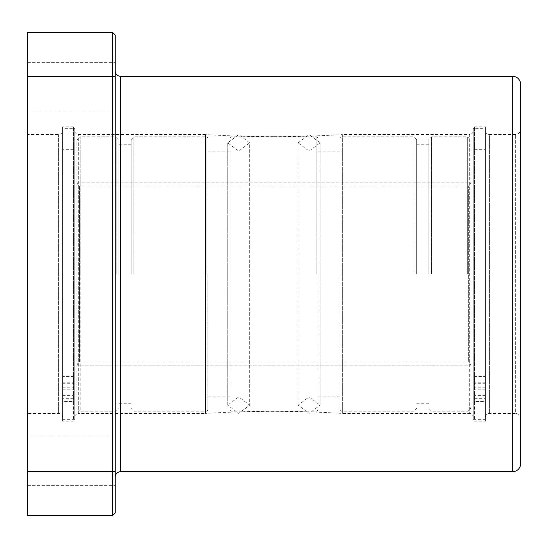 <?xml version="1.0" encoding="UTF-8"?>
<svg xmlns="http://www.w3.org/2000/svg" width="548" height="548" viewBox="0 0 548 548"><rect width="100%" height="100%" fill="white"/><g stroke="black" fill="none" stroke-linecap="round" stroke-linejoin="round"><path stroke-width="0.41" stroke-dasharray="2.74 2.06" d="M273.911 136.644A1134.867 1134.867 0 0 0 342.336 134.582L342.336 413.418L342.336 134.582L469.294 134.582L469.294 413.418L342.336 413.418A1134.867 1134.867 0 0 0 205.486 413.418L205.486 134.582A1134.867 1134.867 0 0 0 273.911 136.644M115.251 87.331L115.251 62.643L115.251 87.331M27.4 87.331L27.4 62.643L27.4 87.331M115.251 460.669L115.251 485.357L115.251 460.669M27.4 460.669L27.4 485.357L27.4 460.669M74.754 130.623L74.754 417.377A3.952 3.952 0 0 1 78.707 413.418L78.707 134.582L78.707 413.418L205.486 413.418L205.486 134.582L78.707 134.582A3.952 3.952 0 0 1 74.754 130.623L74.754 417.377M62.541 130.623L62.541 417.377L62.541 130.623A3.952 3.952 0 0 1 58.588 134.582L27.4 134.582L27.4 413.418L27.4 134.582M62.541 417.377A3.952 3.952 0 0 0 58.588 413.418L27.4 413.418M74.754 128.342L74.754 419.658L74.754 128.342L62.541 128.342L62.541 419.658L62.541 128.342M74.754 419.658L62.541 419.658M115.251 70.884L115.251 477.116L115.251 70.884M520.6 418.693L520.6 129.307A5.275 5.275 0 0 1 515.326 134.582L489.412 134.582L489.412 413.418L489.412 134.582A3.952 3.952 0 0 1 485.46 130.623L485.46 417.377A3.952 3.952 0 0 1 489.412 413.418L515.326 413.418L515.326 134.582L515.326 413.418A5.275 5.275 0 0 1 520.6 418.693L520.6 129.307M473.246 417.377L473.246 130.623A3.952 3.952 0 0 1 469.294 134.582L469.294 413.418A3.952 3.952 0 0 1 473.246 417.377L473.246 130.623M473.246 128.342L473.246 419.658L473.246 128.342L485.46 128.342L485.46 419.658L485.46 128.342M473.246 419.658L485.46 419.658M112.614 515.593L115.251 512.955L115.251 35.045L112.614 32.407L112.614 515.593L27.4 515.593L27.4 32.407L112.614 32.407M520.6 463.759L520.6 84.241M485.46 417.377L485.46 130.623M207.85 274L207.85 410.219L207.85 274M206.884 274L206.884 136.815L206.884 274M229.989 274L229.989 410.219L229.989 274M230.955 274L230.955 136.815L230.955 274M316.874 274L316.874 136.815L316.874 274M339.979 274L339.979 410.219L339.979 274M340.945 274L340.945 136.815L340.945 274M317.84 274L317.84 410.219L317.84 274M133.876 274L133.876 136.815L133.876 274M413.945 274L413.945 136.815L413.945 274M131.15 274L131.15 139.541L131.15 274M118.943 274L118.943 139.541L118.943 274M116.217 274L116.217 136.815L116.217 274M416.672 274L416.672 139.541L416.672 274M428.885 274L428.885 139.541L428.885 274M431.605 274L431.605 136.815L431.605 274M76.905 406.308L76.905 141.692L76.905 406.308A5.275 5.275 0 0 0 80.172 411.185L80.172 274L80.172 411.185L116.217 411.185L118.943 408.459M467.65 274L467.65 136.815L467.65 274M470.917 274L470.917 182.196L470.917 274M76.905 274L76.905 182.196L76.905 274M76.905 141.692A5.275 5.275 0 0 1 80.172 136.815L80.172 274L80.172 136.815L116.217 136.815L118.943 139.541M470.917 141.692L470.917 406.308L470.917 141.692A5.275 5.275 0 0 0 467.65 136.815L431.605 136.815L428.885 139.541M470.917 406.308A5.275 5.275 0 0 1 467.65 411.185L431.605 411.185L428.885 408.459M79.474 186.039L79.474 361.961A5.275 5.275 0 0 0 76.946 365.804L76.946 182.196L76.946 365.804L470.876 365.804L470.876 274L470.876 365.804A5.275 5.275 0 0 0 468.355 361.961L468.355 186.039L468.355 361.961L79.474 361.961L79.474 186.039A5.275 5.275 0 0 1 76.946 182.196L470.876 182.196L470.876 274L470.876 182.196A5.275 5.275 0 0 1 468.355 186.039L79.474 186.039M320.087 142.836L320.087 405.164L309.106 396.903L298.126 405.164L309.106 413.418L320.087 405.164L320.087 142.836L309.106 151.097L298.126 142.836L298.126 405.164L298.126 142.836L309.106 134.582L320.087 142.836M227.735 142.836L227.735 405.164L238.723 396.903L249.703 405.164L238.723 413.418L227.735 405.164L227.735 142.836L238.723 151.097L249.703 142.836L249.703 405.164L249.703 142.836L238.723 134.582L227.735 142.836M62.541 421.152L62.541 401.876L73.432 401.876L73.432 126.848L73.432 421.152L62.541 421.152L62.541 149.337L62.541 401.437L73.432 401.437M62.541 401.876L62.541 401.437M62.541 376.401L62.541 274L62.541 384.703L62.541 376.401L73.432 376.401M62.541 274L62.541 126.848L62.541 274M73.432 401.876L73.432 421.152M62.541 375.901L73.432 375.901M485.46 421.152L485.46 401.876L474.568 401.876L474.568 126.848L474.568 421.152L485.46 421.152L485.46 149.337L485.46 401.437L474.568 401.437M485.46 401.876L485.46 401.437M485.46 376.401L485.46 274L485.46 384.703L485.46 376.401L474.568 376.401M485.46 274L485.46 126.848L485.46 274M474.568 401.876L474.568 421.152M485.46 375.901L474.568 375.901M58.588 134.582L58.588 413.418L58.588 134.582M120.697 471.664L120.697 76.336M512.695 76.336L512.695 471.664M27.4 76.336L115.251 76.336M27.4 471.664L115.251 471.664M62.541 387.95L73.432 387.95M62.541 383.271L73.432 383.271M62.541 395.382L73.432 395.382M62.541 389.066L73.432 389.066M62.541 387.189L73.432 387.189M62.541 394.944L73.432 394.944M62.541 389.827L73.432 389.827M62.541 382.833L73.432 382.833M485.46 387.95L474.568 387.95M485.46 383.271L474.568 383.271M485.46 395.382L474.568 395.382M485.46 389.066L474.568 389.066M485.46 387.189L474.568 387.189M485.46 394.944L474.568 394.944M485.46 389.827L474.568 389.827M485.46 382.833L474.568 382.833M27.4 62.643L115.251 62.643L27.4 62.643M27.4 435.989L115.251 435.989L27.4 435.989M27.4 485.357L115.251 485.357L27.4 485.357M27.4 112.011L115.251 112.011L27.4 112.011M207.85 410.219L206.884 411.185L133.876 411.185L131.15 408.459M207.85 151.097L229.989 151.097M229.989 410.219L230.955 411.185L316.874 411.185L317.84 410.219M339.979 410.219L340.945 411.185L413.945 411.185L416.672 408.459M339.979 396.903L317.84 396.903M118.943 144.768L131.15 144.768M428.885 403.232L416.672 403.232M76.905 182.196L470.917 182.196M76.905 365.804L470.917 365.804M428.885 144.768L416.672 144.768M416.672 139.541L413.945 136.815L340.945 136.815L339.979 137.781M118.943 403.232L131.15 403.232M131.15 139.541L133.876 136.815L206.884 136.815L207.85 137.781M317.84 137.781L316.874 136.815L230.955 136.815L229.989 137.781M339.979 151.097L317.84 151.097M207.85 396.903L229.989 396.903M73.432 149.337L62.541 149.337M73.432 398.663L62.541 398.663M73.432 126.848L62.541 126.848M474.568 149.337L485.46 149.337M474.568 398.663L485.46 398.663M474.568 126.848L485.46 126.848"/><path stroke-width="0.82" d="M512.695 76.336A7.905 7.905 0 0 1 520.6 84.241L520.6 463.759A7.905 7.905 0 0 1 512.695 471.664L512.695 76.336L120.697 76.336A5.446 5.446 0 0 1 115.251 70.884M512.695 471.664L120.697 471.664A5.446 5.446 0 0 0 115.251 477.116M115.251 35.045L115.251 512.955L112.614 515.593L112.614 32.407L115.251 35.045M112.614 32.407L27.4 32.407L27.4 515.593L112.614 515.593M120.697 76.336L120.697 471.664M27.4 471.664L115.251 471.664M27.4 76.336L115.251 76.336"/></g></svg>
